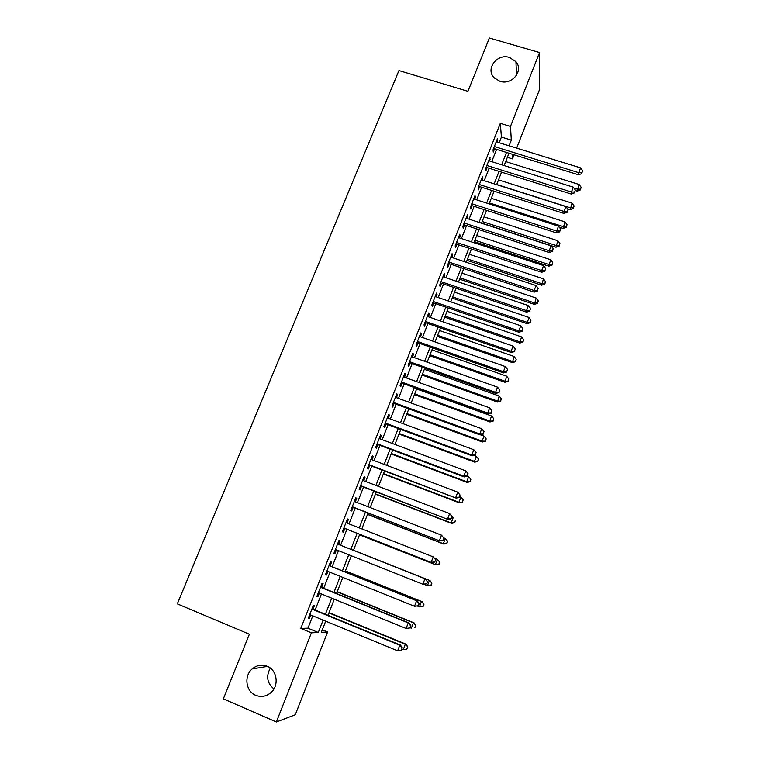 <?xml version="1.0" encoding="UTF-8"?>
<svg xmlns="http://www.w3.org/2000/svg" width="760" height="760" viewBox="0 0 760 760"><rect width="100%" height="100%" fill="white"/><g stroke="black" fill="none" stroke-linecap="round" stroke-linejoin="round"><path stroke-width="1.14" d="M267.245 666.301C276.877 669.968 279.328 684.883 271.396 692.17C266.674 696.445 261.44 697.49 255.702 695.314C245.755 691.457 243.751 675.896 252.197 668.933C256.813 665.133 261.829 664.259 267.245 666.301M509.475 57.456L515.945 61.684C523.972 70.632 511.945 85.471 499.985 81.311L494.351 77.957C485.003 69.302 496.973 53.162 509.475 57.456M273.913 688.94C267.064 683.183 265.867 676.239 270.332 668.116M322.316 629.812L327.617 632.006L295.279 714.78L276.355 722L223.345 698.867L249.365 634.22L177.317 603.867L398.933 70.556L467.923 91.304L489.383 38L539.533 52.525L539.591 89.414L516.648 148.133M514.045 154.802L512.449 158.887L512.164 154.214M507.357 157.31L512.449 158.887M313.034 609.149L314.535 605.34L313.395 605.264L308.209 618.412L309.377 618.422L310.735 614.982M321.594 587.442L323.085 583.661L321.993 583.471L316.844 596.533L317.955 596.657L319.352 593.123M330.096 565.877L331.578 562.125L330.534 561.82L325.413 574.797L326.486 575.025L327.911 571.406M338.542 544.454L340.014 540.721L339.017 540.322L333.934 553.204L334.96 553.546L336.414 549.841M346.969 523.079L348.394 519.469L347.444 518.966L342.389 531.762L343.368 532.2L344.841 528.485M355.347 501.837L356.716 498.351L355.813 497.743L350.797 510.454L351.728 511.005L353.191 507.309M363.669 480.728L364.99 477.375L364.125 476.662L359.138 489.297L360.031 489.943L361.484 486.276M371.934 459.762L373.207 456.541L372.381 455.724L367.431 468.274L368.286 469.024L369.721 465.376M380.152 438.928L381.368 435.831L380.589 434.929L375.668 447.393L376.476 448.238L377.91 444.619M388.312 418.237L389.481 415.264L388.74 414.257L383.857 426.645L384.617 427.595L386.042 423.994M396.416 397.67L397.537 394.839L396.844 393.727L391.989 406.03L392.711 407.075L394.117 403.503M404.472 377.245L405.545 374.528L404.89 373.331L400.064 385.558L400.748 386.697L402.144 383.144M412.471 356.953L413.497 354.359L412.88 353.067L408.091 365.209L408.728 366.453L410.124 362.919M420.423 336.794L421.401 334.324L420.822 332.937L416.062 345.002L416.66 346.332L418.048 342.827M428.317 316.758L429.248 314.412L428.716 312.93L423.985 324.919L424.545 326.344L425.923 322.858M436.164 296.856L437.048 294.623L436.553 293.056L431.86 304.969L432.373 306.479L433.741 303.012M443.963 277.087L444.799 274.959L444.344 273.305L439.679 285.142L440.154 286.738L441.512 283.299M451.715 257.431L452.504 255.427L452.086 253.688L447.45 265.44L447.887 267.13L449.236 263.71M459.41 237.909L460.161 236.018L459.781 234.184L455.164 245.869L455.572 247.646L456.912 244.255M467.058 218.509L467.761 216.723L467.419 214.814L462.84 226.423L463.21 228.285L464.541 224.912M474.667 199.234L475.323 197.562L475.019 195.557L470.469 207.1L470.791 209.048L472.112 205.694M482.22 180.072L482.562 176.424L478.04 187.891L478.334 189.924L479.645 186.589M489.725 161.044L490.058 157.415L485.564 168.815L485.82 170.924L487.131 167.618M499.187 142.737L501.419 137.075L500.308 123.319L300.789 628.406L307.952 628.197L312.816 615.847M315.115 610.014L321.433 593.978M323.674 588.288L329.992 572.251M332.167 566.713L338.494 550.667M340.613 545.281L346.911 529.302M349.04 523.896L355.252 508.108M357.409 502.635L363.546 487.065M365.731 481.517L371.783 466.155M373.996 460.531L379.962 445.388M382.204 439.698L388.094 424.755M390.365 418.988L396.169 404.253M398.468 398.42L404.197 383.885M406.514 377.986L412.167 363.651M414.513 357.684L420.08 343.539M422.465 337.506L427.956 323.56M430.359 317.471L435.774 303.715M438.197 297.549L443.545 283.993M445.997 277.77L451.259 264.394M453.739 258.106L458.935 244.919M461.434 238.573L466.555 225.568M469.081 219.165L474.135 206.34M476.681 199.88L481.659 187.236M484.224 180.709L489.136 168.245M491.729 161.671L496.575 149.378M497.183 142.12L497.515 138.529L493.05 149.843L493.269 152.048L494.57 148.751M276.355 722L311.41 632.823L318.269 632.481L323.123 620.093M300.789 628.406L311.41 632.823M500.308 123.319L510.483 126.426L539.533 52.525M509.086 145.796L511.318 140.115L510.483 126.426M325.413 614.251L331.721 598.167M333.953 592.467L340.262 576.384M342.437 570.836L348.745 554.743M350.863 549.347L357.143 533.32M359.271 527.896L365.474 512.078M367.631 506.587L373.749 490.979M375.934 485.412L381.966 470.012M384.18 464.379L390.127 449.188M392.369 443.488L398.24 428.507M400.51 422.731L406.305 407.949M408.595 402.106L414.305 387.534M416.623 381.615L422.265 367.241M424.602 361.266L430.169 347.082M432.535 341.041L438.016 327.056M440.41 320.948L445.816 307.163M448.238 300.988L453.568 287.394M456.019 281.152L461.272 267.748M463.742 261.449L468.93 248.226M471.418 241.861L476.529 228.826M479.047 222.405L484.091 209.551M486.628 203.072L491.596 190.399M494.161 183.863L499.064 171.361M501.647 164.768L506.483 152.446M325.698 621.158L321.328 632.329L327.617 632.006M508.962 153.216L504.127 165.547M501.543 172.14L496.65 184.651M494.086 191.188L489.117 203.87M486.581 210.358L481.545 223.221M479.028 229.643L473.917 242.687M471.428 249.052L466.25 262.276M463.78 268.584L458.527 281.998M456.076 288.24L450.756 301.844M448.333 308.028L442.928 321.822M440.534 327.93L435.052 341.924M432.687 347.976L427.13 362.159M424.792 368.144L419.159 382.527M416.841 388.445L411.131 403.028M408.832 408.88L403.047 423.662M400.786 429.447L394.915 444.429M392.673 450.148L386.726 465.338M384.512 470.981L378.48 486.39M376.305 491.957L370.187 507.575M368.03 513.076L361.836 528.903M359.708 534.327L353.428 550.364M351.31 555.769L345.012 571.862M342.836 577.419L336.528 593.512M334.295 599.212L327.997 615.306M501.419 137.075L511.318 140.115M307.952 628.197L318.269 632.481M496.745 140.476L497.714 140.771M489.326 159.286L490.295 159.581M481.859 178.201L482.837 178.514M474.344 197.248L475.323 197.562M466.792 216.41L467.761 216.723M459.183 235.695L460.161 236.018M451.526 255.103L452.504 255.427M443.821 274.635L444.799 274.959M436.069 294.291L437.048 294.623M428.269 314.07L429.248 314.412M420.413 333.972L421.401 334.324M412.509 354.008L413.497 354.359M404.558 374.176L405.545 374.528M396.549 394.478L397.537 394.839M388.483 414.903L389.481 415.264M380.38 435.47L381.368 435.831M372.21 456.161L373.207 456.541M363.992 476.995L364.99 477.375M355.718 497.971L356.716 498.351M347.396 519.08L348.394 519.469M339.007 540.322L340.014 540.721M333.953 553.147L334.96 553.546M325.479 574.617L326.486 575.025M316.958 596.239L317.955 596.657M308.37 618.013L309.377 618.422M493.601 148.457L578.588 174.819L578.769 172.691L494.351 146.537M581.951 172.719L582.683 170.8L581.951 172.719L578.769 172.691L580.592 167.884L496.214 141.825M578.588 174.819L581.875 173.575M582.683 170.8L580.592 167.884M575.348 190.541L577.201 191.121L579.12 184.5L505.685 161.585M573.923 188.071L577.362 189.145L580.431 189.155L580.364 189.943L581.134 187.292L580.431 189.155M579.12 184.5L581.134 187.292M580.364 189.943L577.201 191.121M486.162 167.314L571.302 194.066L571.453 192.023L486.875 165.48M574.655 192.033L575.386 190.095L574.655 192.033L571.453 192.023L573.287 187.178L488.756 160.74M571.302 194.066L574.589 192.85M575.386 190.095L573.287 187.178M478.676 186.285L563.967 213.427L564.082 211.47L479.36 184.547M567.302 211.46L568.043 209.513L567.302 211.46L564.082 211.47L565.924 206.596L481.241 179.768M563.967 213.427L567.255 212.239M568.043 209.513L565.924 206.596M471.143 205.38L556.586 232.921L556.662 231.049L471.789 203.727M559.901 231.011L560.642 229.054L559.901 231.011L556.662 231.049L558.524 226.148L473.689 198.92M556.586 232.921L559.864 231.762M560.642 229.054L558.524 226.148M463.562 224.589L549.157 252.529L549.204 250.752L464.18 223.031M552.463 250.695L553.204 248.719L552.463 250.695L549.204 250.752L551.076 245.822L466.089 218.196M549.157 252.529L552.434 251.408M553.204 248.719L551.076 245.822M567.587 208.886L570.171 209.703L572.081 203.138L498.512 179.901M496.707 184.5L570.313 207.812L573.392 207.803L573.334 208.563L574.104 205.931L573.392 207.803M572.081 203.138L574.104 205.931M573.334 208.563L570.171 209.703M559.274 227.183L563.103 228.409L564.984 221.891L491.292 198.322M489.478 202.948L563.207 226.594L566.314 226.565L566.267 227.287L567.017 224.684L566.314 226.565M564.984 221.891L567.017 224.684M566.267 227.287L563.103 228.409M481.612 223.05L555.987 247.228L557.859 240.758L484.034 216.866M482.21 221.521L556.063 245.499L559.179 245.442L559.151 246.135L559.901 243.552L559.179 245.442M557.859 240.758L559.901 243.552M559.151 246.135L555.987 247.228M474.325 241.651L548.834 266.161L550.677 259.749L476.729 235.514M474.895 240.198L548.872 264.508L552.017 264.433L551.988 265.098L552.729 262.533L552.017 264.433M550.677 259.749L552.729 262.533M551.988 265.098L548.834 266.161M455.933 243.931L541.681 272.27L541.69 270.588L456.513 242.459M544.967 270.503L545.718 268.517L544.967 270.503L541.69 270.588L543.571 265.62L458.432 237.585M541.681 272.27L544.958 271.177M545.718 268.517L543.571 265.62M467.001 260.357L541.633 285.209L543.457 278.853L469.376 254.286M467.533 258.989L541.642 283.651L544.797 283.547L544.787 284.173L545.519 281.637L544.797 283.547M543.457 278.853L545.519 281.637M544.787 284.173L541.633 285.209M448.257 263.387L534.156 292.144L534.128 290.548L448.799 262.01M537.424 290.434L538.184 288.439L537.424 290.434L534.128 290.548L536.019 285.541L450.737 257.108M534.156 292.144L537.434 291.08M538.184 288.439L536.019 285.541M459.629 279.186L534.394 304.38L536.189 298.072L461.985 273.163M460.132 277.903L534.365 302.898L537.538 302.784L537.538 303.373L538.26 300.856L537.538 302.784M536.189 298.072L538.26 300.856M537.538 303.373L534.394 304.38M440.534 282.967L526.585 312.141L526.519 310.631L441.037 281.684M529.834 310.498L530.594 308.484L529.834 310.498L526.519 310.631L528.428 305.596L442.985 276.754M526.585 312.141L529.853 311.106M530.594 308.484L528.428 305.596M452.209 298.129L527.098 323.674L528.875 317.423L454.546 292.163M452.675 296.932L527.041 322.278L530.233 322.135L530.252 322.696L530.964 320.197L530.233 322.135M528.875 317.423L530.964 320.197M530.252 322.696L527.098 323.674M432.763 302.68L518.966 332.262L518.852 330.856L433.228 301.483M522.196 330.695L522.956 328.672L522.196 330.695L518.852 330.856L520.781 325.784L435.185 296.523M518.966 332.262L522.225 331.265M522.956 328.672L520.781 325.784M444.742 317.186L519.764 343.083L521.512 336.889L447.06 311.277M445.18 316.074L519.669 341.772L522.88 341.61L522.908 342.133L523.611 339.653L522.88 341.61M521.512 336.889L523.611 339.653M522.908 342.133L519.764 343.083M424.935 322.515L511.29 352.526L511.147 351.205L425.362 321.413M514.501 351.025L515.27 348.983L514.501 351.025L511.147 351.205L513.076 346.104L427.338 316.426M511.29 352.526L514.558 351.557M515.27 348.983L513.076 346.104M437.237 336.357L512.383 362.615L514.111 356.478L439.527 330.514M437.637 335.341L512.25 361.389L515.48 361.209L515.527 361.694L516.221 359.242L515.48 361.209M514.111 356.478L516.221 359.242M515.527 361.694L512.383 362.615M417.059 342.475L503.567 372.913L503.386 371.697L417.459 341.477M506.758 371.488L507.537 369.436L506.758 371.488L503.386 371.697L505.333 366.558L419.434 336.452M503.567 372.913L506.825 371.972M507.537 369.436L505.333 366.558M429.675 355.651L504.953 382.27L506.654 376.19L431.946 349.866M430.046 354.73L504.782 381.14L508.098 381.377L508.782 378.945L508.031 380.921M506.654 376.19L508.782 378.945M508.098 381.377L504.953 382.27M409.137 362.567L495.795 393.442L495.577 392.322L409.488 361.665M498.969 392.084L499.757 390.022L498.969 392.084L495.577 392.322L497.534 387.153L411.483 356.601M495.795 393.442L499.054 392.53M499.757 390.022L497.534 387.153M422.075 375.07L497.477 402.049L499.158 396.026L424.317 369.341M422.408 374.233L497.278 401.005L500.622 401.185L501.296 398.781L500.545 400.776M499.158 396.026L501.296 398.781M500.622 401.185L497.477 402.049M401.156 382.784L487.967 414.105L487.711 413.079L401.47 381.985M491.131 412.813L491.91 410.742L491.131 412.813L487.711 413.079L489.678 407.873L403.484 376.894M487.967 414.105L491.226 413.231M491.91 410.742L489.678 407.873M414.428 394.601L489.953 421.952L489.715 421.002L491.606 415.995L416.641 388.94M414.713 393.86L489.715 421.002L493.088 421.125L493.762 418.741L493.002 420.745M491.606 415.995L493.762 418.741M493.088 421.125L489.953 421.952M393.129 403.142L480.092 434.901L479.788 433.969L393.404 402.439M483.236 433.684L484.025 431.594L483.236 433.684L479.788 433.969L481.773 428.735L395.428 397.309M480.092 434.901L483.341 434.055M484.025 431.594L481.773 428.735M406.724 414.266L482.381 441.987L482.106 441.123L484.015 436.088L480.491 434.796M406.98 413.611L482.106 441.123L485.516 441.19L486.172 438.824L485.412 440.847M484.015 436.088L486.172 438.824M485.516 441.19L482.381 441.987M385.044 423.624L472.159 455.829L471.827 455.012L385.282 423.026M475.285 454.698L476.083 452.589L475.285 454.698L471.827 455.012L473.822 449.74L387.315 417.867M472.159 455.829L475.418 455.031M476.083 452.589L473.822 449.74M398.981 434.045L474.762 462.147L474.449 461.377L476.368 456.304L473.917 455.401M399.199 433.494L474.449 461.377L477.897 461.377L478.543 459.04L477.774 461.073M476.368 456.304L478.543 459.04M477.897 461.377L474.762 462.147M376.912 444.248L464.18 476.909L463.799 476.188L377.112 443.745M467.286 475.845L468.084 473.727L467.286 475.845L463.799 476.188L465.813 470.877L379.154 438.558M464.18 476.909L467.428 476.14M468.084 473.727L465.813 470.877M391.181 453.957L467.096 482.429L466.744 481.764L468.683 476.653L467.343 476.159M391.362 453.492L466.744 481.764L470.231 481.697L470.858 479.389L470.088 481.431M468.683 476.653L470.858 479.389M470.231 481.697L467.096 482.429M368.724 464.997L456.152 498.123L368.875 464.607M459.23 497.135L460.037 494.997L459.23 497.135L455.724 497.506L457.748 492.157L370.947 459.382M456.152 498.123L459.391 497.382M460.037 494.997L457.748 492.157M383.334 473.983L459.382 502.844L458.992 502.274L460.94 497.135L459.667 496.66M383.477 473.623L458.992 502.274L462.507 502.151L463.134 499.861L462.355 501.923M460.94 497.135L463.134 499.861M462.507 502.151L459.382 502.844M360.487 485.897L448.058 519.479L360.601 485.611M451.117 518.567L447.592 518.966L449.635 513.589L452.115 516.629L451.117 518.567L452.115 516.629M362.672 480.349L449.635 513.589L451.934 516.42M448.058 519.479L451.298 518.776M375.44 494.142L451.62 523.393L451.183 522.928L453.14 517.75L451.867 517.265M375.544 493.886L451.183 522.928L454.736 522.728L455.354 520.467L454.575 522.538M454.736 522.728L451.62 523.393M352.184 506.92L439.916 540.977L352.26 506.739M442.956 540.151L439.413 540.569L441.465 535.154L443.973 538.156L442.956 540.151L443.973 538.156M354.35 501.448L441.465 535.154L443.773 537.985M439.916 540.977L443.156 540.312M367.498 514.434L443.802 544.084L443.327 543.704L445.303 538.498L443.773 537.909M367.565 514.273L443.327 543.704L446.918 543.447L447.526 541.215L446.737 543.295M447.526 541.215L445.759 538.897L447.697 541.367M446.918 543.447L443.802 544.084M343.834 528.086L431.718 562.628L343.862 528.019M434.739 561.878L431.167 562.324L433.238 556.871L435.774 559.816L434.739 561.878L435.774 559.816M345.971 522.69L433.238 556.871L435.565 559.692M431.718 562.628L434.948 561.991M359.499 534.85L435.936 564.899L435.423 564.623L437.409 559.379L434.596 558.277M359.527 534.793L435.423 564.623L439.042 564.3L439.641 562.086L438.852 564.186M439.641 562.086L437.409 559.379L439.84 562.2M439.042 564.3L435.936 564.899M426.692 583.822L427.519 581.637L426.692 583.822L422.873 584.231L335.416 549.442M426.464 583.746L422.873 584.231L424.954 578.74L425.534 578.949L337.535 544.056L424.954 578.74L427.291 581.552M427.519 581.637L425.534 578.949M424.033 584.307L427.462 585.675L429.457 580.403L429.998 580.592L353.466 550.25M431.708 583.1L430.91 585.209L431.917 583.177L429.457 580.403L353.466 550.269M431.129 585.285L427.462 585.675L430.91 585.209M429.998 580.592L431.917 583.177M418.38 605.806L419.216 603.592L418.38 605.806L414.523 606.281L326.904 571.007M418.133 605.767L414.523 606.281L416.613 600.751L417.24 600.856L329.089 565.478M329.042 565.601L416.613 600.751L418.969 603.563M419.216 603.592L417.24 600.856M417.278 605.986L419.453 606.869L421.458 601.559L422.037 601.654L345.382 570.903M423.719 604.257L422.921 606.375L423.947 604.285L421.458 601.559L345.334 571.017M423.149 606.404L419.453 606.869L422.921 606.375M422.037 601.654L423.947 604.285M410.01 627.931L410.856 625.708L410.01 627.931L406.106 628.482L318.345 592.714M409.744 627.94L406.106 628.482L408.215 622.915L408.889 622.906L320.587 587.033M320.492 587.271L408.215 622.915L410.59 625.717M410.856 625.708L408.889 622.906M410.106 627.674L411.388 628.197L413.411 622.848L414.029 622.839L337.25 591.679M415.682 625.547L414.874 627.674L415.929 625.537L413.411 622.848L337.155 591.907M414.029 622.839L415.929 625.537M311.885 609.092L399.76 645.231L397.641 650.836L309.719 614.574M312.027 608.741L400.482 645.107L399.76 645.231L402.144 648.024L401.299 650.265L402.144 648.024M402.43 647.976L400.482 645.107M397.641 650.836L401.299 650.265M401.992 649.135L403.275 649.667L405.308 644.29L405.973 644.176L329.051 612.598M407.597 646.969L406.78 649.125L407.854 646.922L405.308 644.29L328.928 612.921M406.78 649.125L403.275 649.667M405.973 644.176L407.854 646.922M515.945 61.684L516.543 75.306M252.197 668.933L267.482 666.406"/></g></svg>
